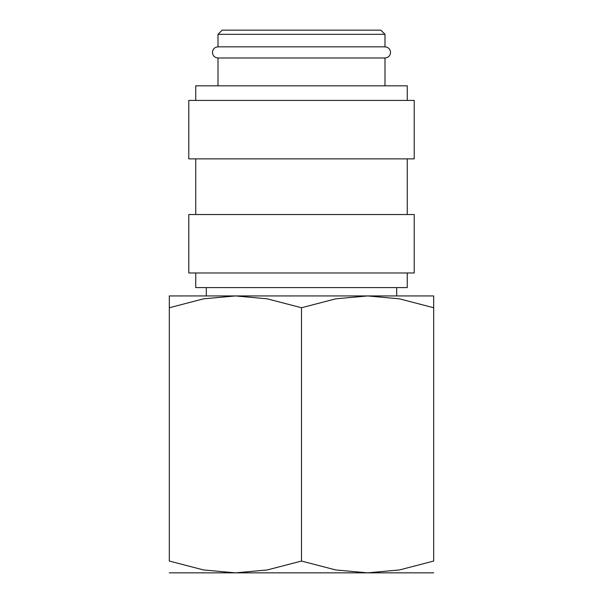 <?xml version="1.0" encoding="UTF-8"?>
<svg xmlns="http://www.w3.org/2000/svg" width="603" height="603" viewBox="0 0 603 603"><rect width="100%" height="100%" fill="white"/><g stroke="black" fill="none" stroke-linecap="round" stroke-linejoin="round"><path stroke-width="0.9" d="M218.007 57.978C214.593 57.617 212.738 55.762 212.444 52.416C212.738 49.062 214.593 47.207 218.007 46.846L384.993 46.846C388.407 47.207 390.262 49.062 390.556 52.416C390.262 55.762 388.407 57.617 384.993 57.978L218.007 57.978L218.007 85.814M407.259 272.971L407.259 287.586L195.741 287.586L195.741 272.971M301.5 214.532L188.784 214.532L188.784 272.971L414.216 272.971L414.216 214.532L301.5 214.532M301.5 100.422L188.784 100.422L188.784 158.868L414.216 158.868L414.216 100.422L301.5 100.422M407.259 100.422L407.259 85.814L195.741 85.814L195.741 100.422M218.007 34.326L384.993 34.326L380.817 30.15L222.183 30.15L218.007 34.326L218.007 46.846M433.693 572.85L367.596 572.85L335.758 569.956L301.5 561.046L267.242 569.956L235.404 572.85L203.558 569.956L169.307 561.046L169.307 307.741C169.307 291.935 169.307 291.935 169.307 307.764L203.558 298.832L235.404 295.937L267.242 298.832L301.5 307.741L335.758 298.832L367.596 295.937L399.442 298.832L433.693 307.741C433.693 291.935 433.693 291.935 433.693 307.764L433.693 561.046L399.442 569.956L367.596 572.85L169.307 572.85M433.693 295.937L169.307 295.937M433.693 561.016C433.693 576.852 433.693 576.852 433.693 561.016M169.307 561.016C169.307 576.852 169.307 576.852 169.307 561.016M301.5 307.741L301.5 561.046M195.741 158.868L195.741 214.532M206.316 287.586L206.316 295.937M384.993 34.326L384.993 46.846M396.684 287.586L396.684 295.937M384.993 57.978L384.993 85.814M407.259 158.868L407.259 214.532"/></g></svg>
